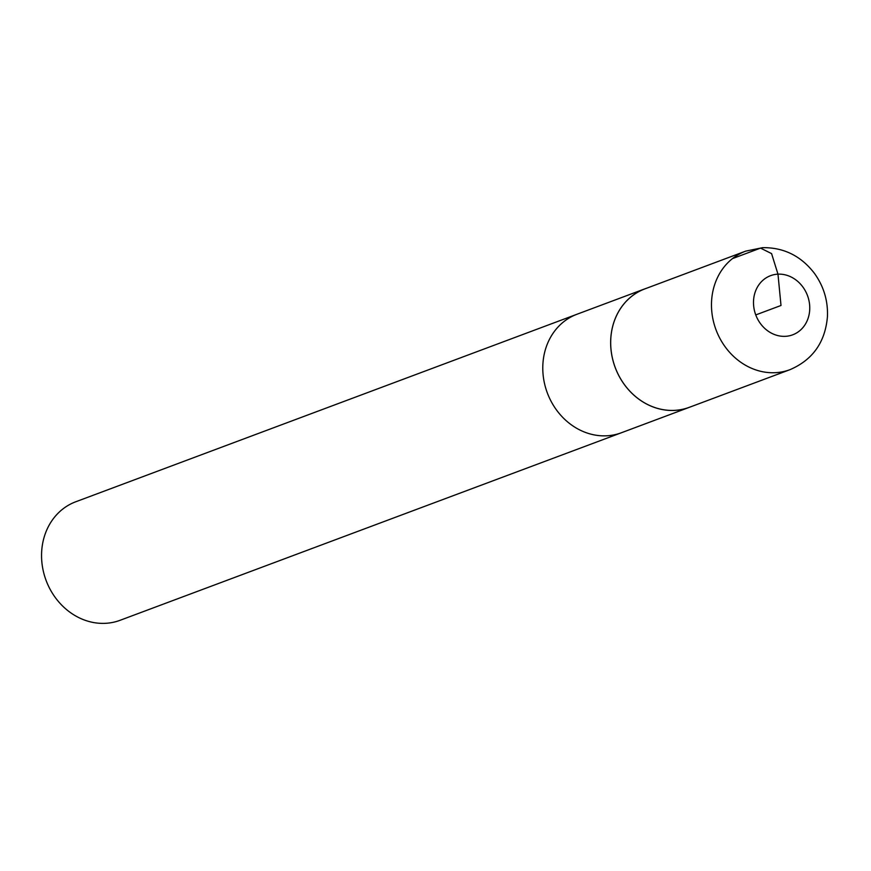 <?xml version="1.0" encoding="UTF-8"?>
<svg xmlns="http://www.w3.org/2000/svg" width="871" height="871" viewBox="0 0 871 871"><rect width="100%" height="100%" fill="white"/><g stroke="black" fill="none" stroke-linecap="round" stroke-linejoin="round"><path stroke-width="1.31" d="M646.728 288.203A63.278 55.341 69.5 0 0 644.856 288.856L75.755 501.772A63.278 55.341 69.5 0 0 43.55 572.149A63.278 55.341 69.5 0 0 105.239 623.331A63.278 55.341 69.5 0 0 120.1 620.294L621.328 432.778A63.278 55.341 -110.5 0 1 606.477 435.805A63.278 55.341 -110.5 0 1 544.778 384.623A63.278 55.341 -110.5 0 1 576.983 314.246A63.278 55.341 69.5 0 0 544.778 384.623A63.278 55.341 69.5 0 0 606.477 435.805A63.278 55.341 69.5 0 0 621.328 432.778L689.19 407.378A63.278 55.341 69.5 0 0 691.041 406.648M644.856 288.856A63.278 55.341 69.5 0 0 612.651 359.233A63.278 55.341 69.5 0 0 674.339 410.415A63.278 55.341 69.5 0 0 689.19 407.378L789.997 369.663C812.795 359.843 825.283 342.118 827.45 316.5C828.049 300.669 823.705 286.276 814.429 273.352C801.059 255.954 783.791 247.386 762.615 247.669L745.663 251.142A63.267 55.341 69.5 0 0 716.016 329.793A63.267 55.341 69.5 0 0 789.997 369.663M745.663 251.142L644.845 288.9A63.235 55.309 69.5 0 0 615.22 367.497A63.235 55.309 69.5 0 0 689.168 407.345M732.446 258.622L760.525 248.104L771.575 253.603L777.977 274.158L781.004 305.481L755.756 314.921M785.272 336.337A31.574 27.611 69.5 0 0 809.518 303.935A31.574 27.611 69.5 0 0 777.977 274.158A31.574 27.611 69.5 0 0 753.731 306.559A31.574 27.611 69.5 0 0 785.272 336.337"/></g></svg>
